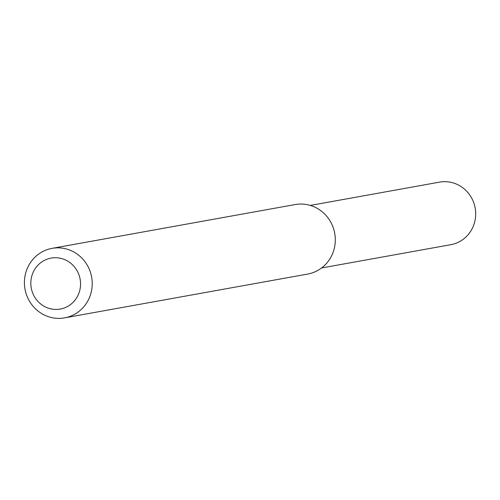 <?xml version="1.0" encoding="UTF-8"?>
<svg xmlns="http://www.w3.org/2000/svg" width="500" height="500" viewBox="0 0 500 500"><rect width="100%" height="100%" fill="white"/><g stroke="black" fill="none" stroke-linecap="round" stroke-linejoin="round"><path stroke-width="0.75" d="M52.062 248.356L295.138 204.562A35.312 33.856 79.8 0 1 333.756 250.331A35.312 33.856 79.8 0 1 307.663 274.069L64.581 317.863A35.312 33.856 79.8 0 1 25 289.113A35.312 33.856 79.8 0 1 52.062 248.356A35.312 33.856 79.8 0 1 90.681 294.125A35.312 33.856 79.8 0 1 64.581 317.863M79.419 291.663A25.894 24.831 79.8 0 1 37.4 300.825A25.894 24.831 79.8 0 1 50.25 258.269A25.894 24.831 79.8 0 1 79.419 291.663M310.287 205.425L439.531 182.138A31.781 30.475 79.8 0 1 474.294 223.325A31.781 30.475 79.8 0 1 450.806 244.694L321.556 267.975"/></g></svg>
